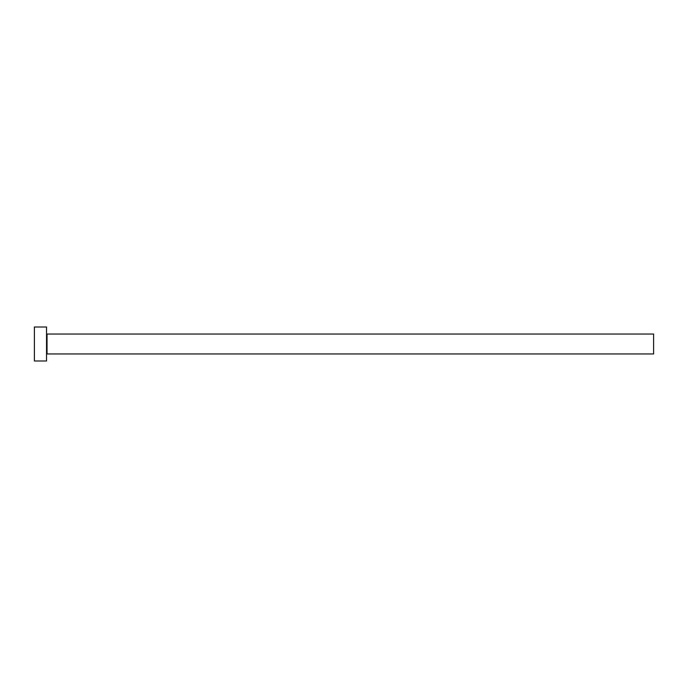 <?xml version="1.0" encoding="UTF-8"?>
<svg xmlns="http://www.w3.org/2000/svg" width="688" height="688" viewBox="0 0 688 688"><rect width="100%" height="100%" fill="white"/><g stroke="black" fill="none" stroke-linecap="round" stroke-linejoin="round"><path stroke-width="1.03" d="M47.025 353.959L47.025 334.041L653.6 334.041L653.6 353.959L47.025 353.959L46.543 354.44M46.543 344L46.543 360.994L34.4 360.994L34.4 327.006L46.543 327.006L46.543 344M47.025 334.041L46.543 333.56"/></g></svg>
